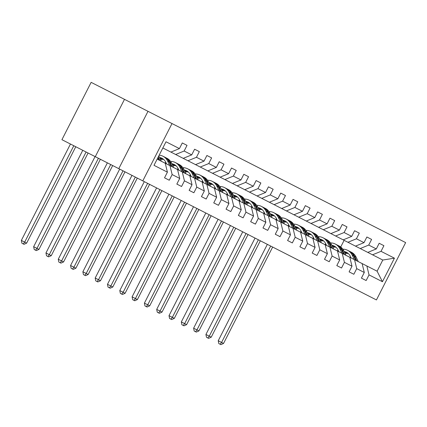 <?xml version="1.0" encoding="UTF-8"?>
<svg xmlns="http://www.w3.org/2000/svg" width="427" height="427" viewBox="0 0 427 427"><rect width="100%" height="100%" fill="white"/><g stroke="black" fill="none" stroke-linecap="round" stroke-linejoin="round"><path stroke-width="0.64" d="M124.492 99.347L91.143 82.352L61.931 139.688L95.28 156.682L142.794 180.888L172.006 123.552L124.492 99.347L95.28 156.682M142.794 180.888L376.438 299.935L405.65 242.6L172.006 123.552M169.263 180.226L164.528 177.813L169.263 180.226L172.145 174.568L179.714 178.427L176.837 184.085L181.566 186.498L184.448 180.84L192.022 184.699L189.14 190.357L193.874 192.764L196.756 187.111L204.325 190.97L201.443 196.623L206.177 199.035L209.059 193.378L216.633 197.237L213.751 202.894L218.485 205.307L221.367 199.649L228.936 203.508L226.054 209.166L230.788 211.573L233.67 205.921L241.244 209.78L238.362 215.432L243.096 217.845L245.973 212.187L253.547 216.046L250.665 221.704L255.399 224.116L258.282 218.459L265.856 222.318L262.973 227.975L267.702 230.383L270.585 224.73L278.158 228.589L275.276 234.242L280.011 236.654L282.893 230.996L290.467 234.855L287.584 240.513L292.314 242.926L295.196 237.268L302.77 241.127L299.887 246.785L304.622 249.197L307.504 243.539L315.078 247.398L312.196 253.051L316.925 255.463L319.807 249.811L327.381 253.665L324.499 259.322L329.233 261.735L332.115 256.077L339.684 259.936L336.807 265.594L341.536 268.007L344.418 262.349L351.992 266.208L349.11 271.86L353.844 274.273L356.726 268.62L364.295 272.474L361.413 278.132L366.147 280.544L369.029 274.887L382.437 281.719L394.441 258.17L382.789 260.038L162.842 147.972M164.528 177.813L167.411 172.156L154.003 165.324L166.002 141.769L179.415 148.607L182.292 142.949L187.026 145.361L182.292 142.949M394.441 258.17L381.033 251.332L383.91 245.68L379.181 243.267L376.299 248.925L368.725 245.066L371.607 239.408L366.873 236.996L363.991 242.653L356.422 238.794L359.304 233.137L354.57 230.729L351.688 236.382L344.114 232.523L346.996 226.87L342.262 224.458L339.38 230.116L331.811 226.257L334.693 220.599L329.959 218.186L327.077 223.844L319.503 219.985L322.385 214.327L317.651 211.915L314.774 217.573L307.2 213.713L310.082 208.061L305.348 205.649L302.465 211.301L294.892 207.447L297.774 201.79L293.045 199.377L290.163 205.035L282.589 201.176L285.471 195.518L280.736 193.105L277.854 198.763L270.28 194.904L273.163 189.252L268.434 186.839L265.551 192.492L257.977 188.633L260.86 182.98L256.125 180.568L253.243 186.225L245.674 182.366L248.551 176.709L243.822 174.296L240.94 179.954L233.366 176.095L236.248 170.437L231.514 168.03L228.632 173.682L221.063 169.823L223.945 164.171L219.211 161.758L216.329 167.416L208.755 163.557L211.637 157.899L206.903 155.487L204.021 161.144L196.452 157.285L199.334 151.628L194.6 149.22L191.718 154.873L184.144 151.014L187.026 145.361M366.147 280.544L361.413 278.132M353.844 274.273L349.11 271.86M341.536 268.007L336.807 265.594M329.233 261.735L324.499 259.322M316.925 255.463L312.196 253.051M304.622 249.197L299.887 246.785M292.314 242.926L287.584 240.513M280.011 236.654L275.276 234.242M267.702 230.383L262.973 227.975M255.399 224.116L250.665 221.704M243.096 217.845L238.362 215.432M230.788 211.573L226.054 209.166M218.485 205.307L213.751 202.894M206.177 199.035L201.443 196.623M193.874 192.764L189.14 190.357M181.566 186.498L176.837 184.085M382.437 281.719L377.105 271.198L219.19 190.73L165.233 163.242L167.411 172.156M169.967 165.655L172.145 174.568M177.541 169.514L179.714 178.427M184.144 151.014L175.652 154.494M191.718 154.873L183.226 158.353M182.27 171.921L184.448 180.84M189.844 175.78L192.022 184.699M196.452 157.285L187.955 160.765M204.021 161.144L195.529 164.625M194.579 178.192L196.756 187.111M202.152 182.051L204.325 190.97M208.755 163.557L200.263 167.037M216.329 167.416L207.837 170.896M206.881 184.464L209.059 193.378M214.455 188.323L216.633 197.237M221.063 169.823L212.566 173.303M228.632 173.682L220.14 177.162M219.19 190.73L221.367 199.649M226.758 194.589L228.936 203.508M233.366 176.095L224.874 179.575M240.94 179.954L232.448 183.434M231.493 197.002L233.67 205.921M239.067 200.861L241.244 209.78M245.674 182.366L237.177 185.846M253.243 186.225L244.751 189.705M243.801 203.273L245.973 212.187M251.37 207.132L253.547 216.046M257.977 188.633L249.485 192.113M265.551 192.492L257.054 195.972M256.104 209.54L258.282 218.459M263.678 213.399L265.856 222.318M270.28 194.904L261.788 198.384M277.854 198.763L269.362 202.243M268.412 215.811L270.585 224.73M275.981 219.67L278.158 228.589M282.589 201.176L274.097 204.656M290.163 205.035L281.665 208.515M280.715 222.083L282.893 230.996M288.289 225.942L290.467 234.855M294.892 207.447L286.4 210.927M302.465 211.301L293.973 214.781M293.018 228.354L295.196 237.268M300.592 232.208L302.77 241.127M307.2 213.713L298.708 217.194M314.774 217.573L306.276 221.053M305.326 234.62L307.504 243.539M312.9 238.479L315.078 247.398M319.503 219.985L311.011 223.465M327.077 223.844L318.585 227.324M317.629 240.892L319.807 249.811M325.203 244.751L327.381 253.665M331.811 226.257L323.314 229.737M339.38 230.116L330.888 233.596M329.938 247.164L332.115 256.077M337.511 251.023L339.684 259.936M344.114 232.523L335.622 236.003M351.688 236.382L343.196 239.862M342.24 253.43L344.418 262.349M349.814 257.289L351.992 266.208M356.422 238.794L347.925 242.274M363.991 242.653L355.499 246.133M354.549 259.701L356.726 268.62M362.117 263.56L364.295 272.474M368.725 245.066L360.233 248.546M376.299 248.925L367.807 252.405M366.852 265.973L369.029 274.887M381.033 251.332L372.536 254.812M377.105 271.198L382.789 260.038M340.719 246.987L344.114 240.332M157.157 159.127L165.233 163.242M179.415 148.607L170.917 152.087M383.91 245.68L379.181 243.267M371.607 239.408L366.873 236.996M359.304 233.137L354.57 230.729M346.996 226.87L342.262 224.458M334.693 220.599L329.959 218.186M322.385 214.327L317.651 211.915M310.082 208.061L305.348 205.649M297.774 201.79L293.045 199.377M285.471 195.518L280.736 193.105M273.163 189.252L268.434 186.839M260.86 182.98L256.125 180.568M248.551 176.709L243.822 174.296M236.248 170.437L231.514 168.03M223.945 164.171L219.211 161.758M211.637 157.899L206.903 155.487M199.334 151.628L194.6 149.22M118.786 168.654L147.998 111.324M348.352 253.569A11.043 9.506 -63 0 0 345.096 253.531M358.269 261.596L356.097 257.081A13.306 11.454 -63 0 0 351.49 252.288L349.991 251.524A13.306 11.454 -63 0 0 349.51 251.295M354.325 259.589L352.152 255.074A13.306 11.454 -63 0 0 347.546 250.275A13.306 11.454 -63 0 0 342.833 249.187M338.157 250.249A13.306 11.454 -63 0 0 337.074 250.798M351.165 257.977L350.343 256.275A11.043 9.506 -63 0 0 346.521 252.293A11.043 9.506 -63 0 0 344.125 251.503M356.769 260.833L354.597 256.317A13.306 11.454 -63 0 0 349.991 251.524M344.674 252.645A11.043 9.506 117 0 1 347.69 253.019M347.546 250.275L349.046 251.044A13.306 11.454 117 0 1 353.652 255.837L355.824 260.353M347.247 252.715A11.043 9.506 -63 0 0 344.44 252.154M270.681 246.053L221.57 342.438L223.545 343.441L272.656 247.057M223.545 343.441L220.924 344.648L218.8 343.564L218.234 340.741L267.345 244.356M218.234 340.741L221.57 342.438L220.135 344.242M336.049 247.297A11.043 9.506 -63 0 0 332.793 247.26M345.961 255.33L343.794 250.814A13.306 11.454 -63 0 0 339.182 246.016L337.688 245.253A13.306 11.454 -63 0 0 337.207 245.023M342.016 253.318L339.849 248.802A13.306 11.454 -63 0 0 335.238 244.009A13.306 11.454 -63 0 0 330.53 242.92M325.849 243.977A13.306 11.454 -63 0 0 324.771 244.527M338.857 251.706L338.04 250.003A11.043 9.506 -63 0 0 334.213 246.021A11.043 9.506 -63 0 0 331.822 245.237M344.466 254.561L342.294 250.051A13.306 11.454 -63 0 0 337.688 245.253M332.366 246.374A11.043 9.506 117 0 1 335.382 246.747M335.238 244.009L336.738 244.772A13.306 11.454 117 0 1 341.344 249.565L343.516 254.081M334.944 246.443A11.043 9.506 -63 0 0 332.131 245.883M258.378 239.782L209.267 336.166L211.237 337.17L260.347 240.785M211.237 337.17L208.622 338.376L207.832 337.976L206.497 337.293L205.931 334.469L255.042 238.085M205.931 334.469L209.267 336.166L207.832 337.976M323.741 241.025A11.043 9.506 -63 0 0 320.485 240.988M333.658 249.058L331.485 244.543A13.306 11.454 -63 0 0 326.879 239.75L325.379 238.987A13.306 11.454 -63 0 0 324.899 238.757M329.713 247.046L327.541 242.531A13.306 11.454 -63 0 0 322.935 237.738A13.306 11.454 -63 0 0 318.222 236.649M313.546 237.711A13.306 11.454 -63 0 0 312.463 238.261M326.554 245.44L325.732 243.732A11.043 9.506 -63 0 0 321.91 239.755A11.043 9.506 -63 0 0 319.513 238.965M332.158 248.295L329.986 243.78A13.306 11.454 -63 0 0 325.379 238.987M320.063 240.107A11.043 9.506 117 0 1 323.079 240.481M322.935 237.738L324.435 238.501A13.306 11.454 117 0 1 329.041 243.294L331.213 247.809M322.636 240.171A11.043 9.506 -63 0 0 319.828 239.616M246.069 233.51L196.959 329.895L198.934 330.904L248.044 234.519M198.934 330.904L196.313 332.105L194.189 331.026L193.623 328.198L242.733 231.813M193.623 328.198L196.959 329.895L195.523 331.704M311.438 234.759A11.043 9.506 -63 0 0 308.182 234.722M321.35 242.787L319.182 238.271A13.306 11.454 -63 0 0 314.571 233.478L313.076 232.715A13.306 11.454 -63 0 0 312.596 232.485M317.41 240.78L315.238 236.264A13.306 11.454 -63 0 0 310.632 231.466A13.306 11.454 -63 0 0 305.919 230.377M301.238 231.439A13.306 11.454 -63 0 0 300.16 231.989M314.245 239.168L313.429 237.46A11.043 9.506 -63 0 0 309.602 233.484A11.043 9.506 -63 0 0 307.21 232.694M319.855 242.024L317.683 237.508A13.306 11.454 -63 0 0 313.076 232.715M307.755 233.836A11.043 9.506 117 0 1 310.771 234.209M310.632 231.466L312.126 232.235A13.306 11.454 117 0 1 316.738 237.028L318.905 241.543M310.333 233.905A11.043 9.506 -63 0 0 307.52 233.345M233.766 227.244L184.656 323.629L186.626 324.632L235.736 228.248M186.626 324.632L184.01 325.833L181.886 324.755L181.32 321.926L230.431 225.541M181.32 321.926L184.656 323.629L183.22 325.433M299.13 228.488A11.043 9.506 -63 0 0 295.879 228.45M309.047 236.515L306.874 232.005A13.306 11.454 -63 0 0 302.268 227.207L300.768 226.443A13.306 11.454 -63 0 0 300.288 226.214M305.102 234.508L302.93 229.993A13.306 11.454 -63 0 0 298.324 225.2A13.306 11.454 -63 0 0 293.611 224.111M288.935 225.168A13.306 11.454 -63 0 0 287.851 225.718M301.942 232.896L301.12 231.194A11.043 9.506 -63 0 0 297.299 227.212A11.043 9.506 -63 0 0 294.902 226.427M307.547 235.752L305.374 231.237A13.306 11.454 -63 0 0 300.768 226.443M295.452 227.564A11.043 9.506 117 0 1 298.468 227.938M298.324 225.2L299.823 225.963A13.306 11.454 117 0 1 304.43 230.756L306.602 235.272M298.025 227.634A11.043 9.506 -63 0 0 295.217 227.073M221.458 220.972L172.348 317.357L174.323 318.361L223.433 221.976M174.323 318.361L171.702 319.567L169.578 318.483L169.012 315.66L218.128 219.275M169.012 315.66L172.348 317.357L170.912 319.161M286.827 222.216A11.043 9.506 -63 0 0 283.571 222.179M296.744 230.249L294.571 225.734A13.306 11.454 -63 0 0 289.965 220.94L288.465 220.172A13.306 11.454 -63 0 0 287.985 219.948M292.799 228.237L290.627 223.721A13.306 11.454 -63 0 0 286.021 218.928A13.306 11.454 -63 0 0 281.308 217.839M276.627 218.896A13.306 11.454 -63 0 0 275.548 219.451M289.634 226.625L288.817 224.922A11.043 9.506 -63 0 0 284.99 220.94A11.043 9.506 -63 0 0 282.599 220.156M295.244 229.486L293.071 224.97A13.306 11.454 -63 0 0 288.465 220.172M283.144 221.298A11.043 9.506 117 0 1 286.165 221.666M286.021 218.928L287.515 219.691A13.306 11.454 117 0 1 292.127 224.485L294.294 229M285.722 221.362A11.043 9.506 -63 0 0 282.909 220.807M209.155 214.701L160.045 311.086L162.014 312.094L211.125 215.71M162.014 312.094L159.399 313.295L158.609 312.895L157.275 312.212L156.709 309.388L205.819 213.004M156.709 309.388L160.045 311.086L158.609 312.895M274.518 215.95A11.043 9.506 -63 0 0 271.268 215.907M284.435 223.978L282.263 219.462A13.306 11.454 -63 0 0 277.657 214.669L276.157 213.906A13.306 11.454 -63 0 0 275.677 213.676M280.491 221.971L278.319 217.455A13.306 11.454 -63 0 0 273.712 212.657A13.306 11.454 -63 0 0 269.005 211.568M264.324 212.63A13.306 11.454 -63 0 0 263.24 213.18M277.331 220.359L276.509 218.651A11.043 9.506 -63 0 0 272.688 214.674A11.043 9.506 -63 0 0 270.291 213.884M282.936 223.214L280.763 218.699A13.306 11.454 -63 0 0 276.157 213.906M270.841 215.027A11.043 9.506 117 0 1 273.856 215.4M273.712 212.657L275.212 213.42A13.306 11.454 117 0 1 279.818 218.218L281.991 222.734M273.419 215.096A11.043 9.506 -63 0 0 270.606 214.535M196.847 208.435L147.737 304.819L149.712 305.823L198.822 209.438M149.712 305.823L147.091 307.024L144.972 305.945L144.406 303.117L193.516 206.732M144.406 303.117L147.737 304.819L146.301 306.623M262.215 209.678A11.043 9.506 -63 0 0 258.959 209.641M272.132 217.706L269.96 213.19A13.306 11.454 -63 0 0 265.354 208.397L263.854 207.634A13.306 11.454 -63 0 0 263.374 207.405M268.188 215.699L266.016 211.184A13.306 11.454 -63 0 0 261.409 206.39A13.306 11.454 -63 0 0 256.696 205.302M252.021 206.358A13.306 11.454 -63 0 0 250.937 206.908M265.028 214.087L264.206 212.384A11.043 9.506 -63 0 0 260.379 208.403A11.043 9.506 -63 0 0 257.988 207.618M270.633 216.943L268.46 212.427A13.306 11.454 -63 0 0 263.854 207.634M258.538 208.755A11.043 9.506 117 0 1 261.554 209.129M261.409 206.39L262.904 207.154A13.306 11.454 117 0 1 267.515 211.947L269.688 216.462M261.11 208.824A11.043 9.506 -63 0 0 258.298 208.264M184.544 202.163L135.434 298.548L137.403 299.551L186.514 203.167M137.403 299.551L134.788 300.757L132.664 299.674L132.098 296.85L181.208 200.466M132.098 296.85L135.434 298.548L133.998 300.352M249.912 203.407A11.043 9.506 -63 0 0 246.657 203.369M259.824 211.44L257.652 206.924A13.306 11.454 -63 0 0 253.046 202.126L251.546 201.363A13.306 11.454 -63 0 0 251.065 201.138M255.88 209.427L253.707 204.912A13.306 11.454 -63 0 0 249.101 200.119A13.306 11.454 -63 0 0 244.393 199.03M239.712 200.087A13.306 11.454 -63 0 0 238.629 200.637M252.72 207.816L251.898 206.113A11.043 9.506 -63 0 0 248.076 202.131A11.043 9.506 -63 0 0 245.68 201.347M258.324 210.676L256.157 206.161A13.306 11.454 -63 0 0 251.546 201.363M246.23 202.489A11.043 9.506 117 0 1 249.245 202.857M249.101 200.119L250.601 200.882A13.306 11.454 117 0 1 255.207 205.675L257.38 210.191M248.808 202.553A11.043 9.506 -63 0 0 245.995 201.998M172.236 195.892L123.125 292.276L125.1 293.285L174.211 196.9M125.1 293.285L122.48 294.486L120.361 293.402L119.795 290.579L168.905 194.194M119.795 290.579L123.125 292.276L121.695 294.086M237.604 197.141A11.043 9.506 -63 0 0 234.348 197.098M247.521 205.168L245.349 200.653A13.306 11.454 -63 0 0 240.743 195.86L239.243 195.096A13.306 11.454 -63 0 0 238.762 194.867M243.577 203.156L241.404 198.646A13.306 11.454 -63 0 0 236.798 193.847A13.306 11.454 -63 0 0 232.085 192.758M227.41 193.821A13.306 11.454 -63 0 0 226.326 194.37M240.417 201.549L239.595 199.841A11.043 9.506 -63 0 0 235.768 195.865A11.043 9.506 -63 0 0 233.377 195.075M246.021 204.405L243.849 199.889A13.306 11.454 -63 0 0 239.243 195.096M233.927 196.217A11.043 9.506 117 0 1 236.942 196.591M236.798 193.847L238.298 194.611A13.306 11.454 117 0 1 242.904 199.409L245.077 203.925M236.499 196.281A11.043 9.506 -63 0 0 233.686 195.726M159.933 189.625L110.823 286.01L112.792 287.013L161.902 190.629M112.792 287.013L110.177 288.214L108.052 287.136L107.487 284.307L156.597 187.923M107.487 284.307L110.823 286.01L109.387 287.814M225.301 190.869A11.043 9.506 -63 0 0 222.045 190.832M235.213 198.897L233.041 194.381A13.306 11.454 -63 0 0 228.434 189.588L226.934 188.825A13.306 11.454 -63 0 0 226.459 188.595M231.269 196.89L229.102 192.374A13.306 11.454 -63 0 0 224.49 187.581A13.306 11.454 -63 0 0 219.782 186.487M215.101 187.549A13.306 11.454 -63 0 0 214.023 188.099M228.109 195.278L227.292 193.575A11.043 9.506 -63 0 0 223.465 189.593A11.043 9.506 -63 0 0 221.069 188.809M233.713 198.133L231.546 193.618A13.306 11.454 -63 0 0 226.934 188.825M221.618 189.946A11.043 9.506 117 0 1 224.634 190.319M224.49 187.581L225.99 188.344A13.306 11.454 117 0 1 230.596 193.137L232.768 197.653M224.196 190.015A11.043 9.506 -63 0 0 221.383 189.455M147.625 183.354L98.514 279.738L100.489 280.742L149.599 184.357M100.489 280.742L97.868 281.948L95.749 280.865L95.184 278.041L144.294 181.656M95.184 278.041L98.514 279.738L97.084 281.542M212.993 184.597A11.043 9.506 -63 0 0 209.737 184.56M222.91 192.63L220.738 188.115A13.306 11.454 -63 0 0 216.131 183.316L214.632 182.553A13.306 11.454 -63 0 0 214.151 182.329M218.966 190.618L216.793 186.103A13.306 11.454 -63 0 0 212.187 181.31A13.306 11.454 -63 0 0 207.474 180.221M202.798 181.278A13.306 11.454 -63 0 0 201.715 181.827M215.806 189.006L214.984 187.304A11.043 9.506 -63 0 0 211.162 183.322A11.043 9.506 -63 0 0 208.766 182.537M221.41 191.867L219.238 187.352A13.306 11.454 -63 0 0 214.632 182.553M209.315 183.679A11.043 9.506 117 0 1 212.331 184.048M212.187 181.31L213.687 182.073A13.306 11.454 117 0 1 218.293 186.866L220.465 191.381M211.888 183.743A11.043 9.506 -63 0 0 209.075 183.188M135.322 177.082L86.211 273.467L88.181 274.476L137.297 178.091M88.181 274.476L85.565 275.677L84.776 275.276L83.441 274.593L82.875 271.769L131.986 175.385M82.875 271.769L86.211 273.467L84.776 275.276M200.69 178.331A11.043 9.506 -63 0 0 197.434 178.289M210.602 186.359L208.435 181.843A13.306 11.454 -63 0 0 203.823 177.05L202.329 176.287A13.306 11.454 -63 0 0 201.848 176.057M206.657 184.347L204.49 179.831A13.306 11.454 -63 0 0 199.879 175.038A13.306 11.454 -63 0 0 195.171 173.949M190.49 175.011A13.306 11.454 -63 0 0 189.412 175.561M203.498 182.74L202.681 181.032A11.043 9.506 -63 0 0 198.854 177.056A11.043 9.506 -63 0 0 196.463 176.266M209.107 185.596L206.935 181.08A13.306 11.454 -63 0 0 202.329 176.287M197.007 177.408A11.043 9.506 117 0 1 200.023 177.781M199.879 175.038L201.379 175.801A13.306 11.454 117 0 1 205.985 180.6L208.157 185.11M199.585 177.472A11.043 9.506 -63 0 0 196.772 176.917M123.019 170.816L73.908 267.201L75.878 268.204L124.988 171.819M75.878 268.204L73.257 269.405L71.138 268.327L70.572 265.498L119.683 169.113M70.572 265.498L73.908 267.201L72.473 269.005M188.382 172.06A11.043 9.506 -63 0 0 185.126 172.022M198.299 180.087L196.126 175.572A13.306 11.454 -63 0 0 191.52 170.779L190.02 170.015A13.306 11.454 -63 0 0 189.54 169.786M194.354 178.08L192.182 173.565A13.306 11.454 -63 0 0 187.576 168.772A13.306 11.454 -63 0 0 182.863 167.678M178.187 168.74A13.306 11.454 -63 0 0 177.104 169.289M191.195 176.468L190.373 174.766A11.043 9.506 -63 0 0 186.551 170.784A11.043 9.506 -63 0 0 184.154 169.999M196.799 179.324L194.627 174.808A13.306 11.454 -63 0 0 190.02 170.015M184.704 171.136A11.043 9.506 117 0 1 187.72 171.51M187.576 168.772L189.076 169.535A13.306 11.454 117 0 1 193.682 174.328L195.854 178.844M187.277 171.206A11.043 9.506 -63 0 0 184.469 170.645M110.71 164.544L61.6 260.929L63.575 261.932L112.685 165.548M63.575 261.932L60.954 263.139L58.83 262.055L58.264 259.232L107.374 162.847M58.264 259.232L61.6 260.929L60.164 262.733M176.079 165.788A11.043 9.506 -63 0 0 172.823 165.751M185.991 173.821L183.823 169.305A13.306 11.454 -63 0 0 179.212 164.507L177.717 163.744A13.306 11.454 -63 0 0 177.237 163.514M182.051 171.809L179.879 167.293A13.306 11.454 -63 0 0 175.267 162.5A13.306 11.454 -63 0 0 170.56 161.411M165.879 162.468A13.306 11.454 -63 0 0 164.801 163.018M178.886 170.197L178.07 168.494A11.043 9.506 -63 0 0 174.243 164.512A11.043 9.506 -63 0 0 171.851 163.728M184.496 173.052L182.324 168.542A13.306 11.454 -63 0 0 177.717 163.744M172.396 164.865A11.043 9.506 117 0 1 175.412 165.238M175.267 162.5L176.767 163.263A13.306 11.454 117 0 1 181.374 168.057L183.546 172.572M174.974 164.934A11.043 9.506 -63 0 0 172.161 164.374M98.407 158.273L49.297 254.657L51.267 255.661L100.377 159.276M51.267 255.661L48.651 256.867L47.861 256.467L46.527 255.784L45.961 252.96L95.072 156.576M45.961 252.96L49.297 254.657L47.861 256.467M163.771 159.517A11.043 9.506 -63 0 0 160.52 159.479M173.688 167.549L171.515 163.034A13.306 11.454 -63 0 0 166.909 158.241L165.409 157.478A13.306 11.454 -63 0 0 164.929 157.248M169.743 165.537L167.571 161.022A13.306 11.454 -63 0 0 162.965 156.229A13.306 11.454 -63 0 0 159.175 155.172M166.583 163.931L165.761 162.223A11.043 9.506 -63 0 0 161.94 158.246A11.043 9.506 -63 0 0 159.543 157.456M172.188 166.786L170.015 162.271A13.306 11.454 -63 0 0 165.409 157.478M160.093 158.598A11.043 9.506 117 0 1 163.109 158.972M162.965 156.229L164.464 156.992A13.306 11.454 117 0 1 169.071 161.785L171.243 166.3M162.666 158.663A11.043 9.506 -63 0 0 159.858 158.107M86.099 152.001L36.989 248.391L38.964 249.395L88.074 153.01M38.964 249.395L36.343 250.596L34.219 249.517L33.653 246.689L82.763 150.304M33.653 246.689L36.989 248.391L35.553 250.195M161.385 161.278L159.212 156.762A13.306 11.454 -63 0 0 158.78 155.951M157.44 159.271L157.269 158.913M159.885 160.515L158.22 157.051M157.851 157.771L158.935 160.034M73.796 145.735L24.686 242.12L26.655 243.123L75.766 146.739M26.655 243.123L24.04 244.329L21.916 243.246L21.35 240.417L70.46 144.032M21.35 240.417L24.686 242.12L23.25 243.924M354.597 256.317L356.097 257.081M352.152 255.074L353.652 255.837M342.294 250.051L343.794 250.814M339.849 248.802L341.344 249.565M329.986 243.78L331.485 244.543M327.541 242.531L329.041 243.294M317.683 237.508L319.182 238.271M315.238 236.264L316.738 237.028M305.374 231.237L306.874 232.005M302.93 229.993L304.43 230.756M293.071 224.97L294.571 225.734M290.627 223.721L292.127 224.485M280.763 218.699L282.263 219.462M278.319 217.455L279.818 218.218M268.46 212.427L269.96 213.19M266.016 211.184L267.515 211.947M256.157 206.161L257.652 206.924M253.707 204.912L255.207 205.675M243.849 199.889L245.349 200.653M241.404 198.646L242.904 199.409M231.546 193.618L233.041 194.381M229.102 192.374L230.596 193.137M219.238 187.352L220.738 188.115M216.793 186.103L218.293 186.866M206.935 181.08L208.435 181.843M204.49 179.831L205.985 180.6M194.627 174.808L196.126 175.572M192.182 173.565L193.682 174.328M182.324 168.542L183.823 169.305M179.879 167.293L181.374 168.057M170.015 162.271L171.515 163.034M167.571 161.022L169.071 161.785M158.54 156.421L159.212 156.762"/></g></svg>
